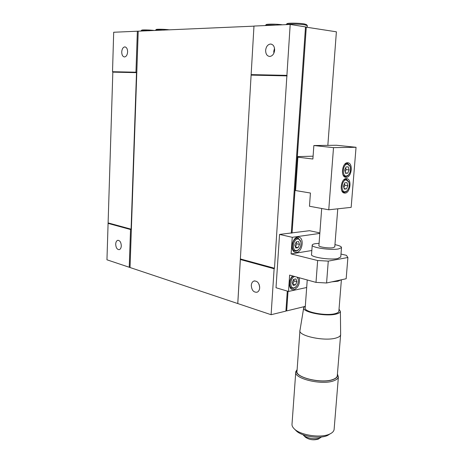<?xml version="1.0" encoding="UTF-8"?>
<svg xmlns="http://www.w3.org/2000/svg" width="463" height="463" viewBox="0 0 463 463"><rect width="100%" height="100%" fill="white"/><g stroke="black" fill="none" stroke-linecap="round" stroke-linejoin="round"><path stroke-width="0.69" d="M251.293 285.364C251.49 283.142 252.358 281.707 253.892 281.047C257.37 280.74 259.297 283.032 259.674 287.911C259.471 290.11 258.62 291.54 257.121 292.205C253.608 292.535 251.669 290.255 251.293 285.364M273.882 53.193L273.778 51.271L274.524 48.291M265.64 50.305C266.121 46.595 267.718 44.506 270.433 44.037C273.176 44.321 274.576 46.375 274.623 50.201C274.137 53.882 272.557 55.965 269.888 56.457C267.11 56.202 265.693 54.154 265.64 50.305M121.723 51.966C121.989 48.951 123.008 47.267 124.79 46.902C126.584 47.151 127.528 48.818 127.614 51.902C127.342 54.906 126.33 56.59 124.57 56.955C122.759 56.718 121.81 55.056 121.723 51.966M115.698 244.151C115.831 242.045 116.508 240.777 117.729 240.338C119.876 240.366 121.063 242.201 121.294 245.847C121.156 247.942 120.484 249.21 119.28 249.65C117.122 249.626 115.929 247.792 115.698 244.151M112.521 71.719L135.954 72.205L137.366 31.212L113.69 32.254L112.521 71.719L112.827 72.135L106.953 259.801L271.104 314.707L285.914 311.101L287.291 291.088M304.417 306.593L286.678 310.916L285.943 310.679M286.84 75.359L251.137 74.612L240.372 258.944L274.478 268.233L290.191 24.458L305.505 26.895L291.285 233.167M251.096 75.116L287.135 75.891M240.372 258.944L240.349 259.523L274.125 268.754L274.478 268.233M108.354 222.969L131.093 229.168L130.537 229.515L108.035 223.369M112.827 72.135L136.504 72.645L131.093 229.168M135.954 72.205L136.504 72.645M129.235 267.255L130.537 229.515M271.104 314.707L274.125 268.754M237.785 303.56L240.349 259.523M251.137 74.612L253.973 26.061L290.191 24.458M237.779 303.294L253.973 26.061M253.95 26.154L137.366 31.212M130.045 267.301L138.217 31.252M259.679 287.037L259.187 284.629M327.839 145.365L336.393 31.808L305.493 27.051M286.678 310.916L288.032 291.308M292.055 233.063L306.292 27.022M282.378 24.805C276.886 23.943 265.554 23.908 266.138 24.742L265.409 25.413M265.172 25.563C266.092 25.008 269.645 24.852 275.844 25.095M307.247 25.506L306.425 24.568L304.174 23.902C298.803 22.959 286.331 22.913 286.967 23.827L286.227 24.504M285.995 24.643C286.302 23.752 299.272 23.879 304.845 24.846L307.316 25.697M141.024 30.853L141.678 30.245C141.238 29.69 149.682 29.852 154.549 30.5L154.758 30.523M155.539 30.217L156.205 29.597C155.747 29.013 164.533 29.169 169.475 29.84L169.678 29.869M164.07 30.112C158.682 29.852 155.788 29.939 155.383 30.361M149.213 30.772C144.028 30.517 141.25 30.587 140.874 30.986L140.874 31.137M346.422 176.027L348.222 175.193C350.433 172.653 351.029 169.655 350.016 166.2L347.377 164.081C342.713 163.983 341.717 176.617 346.422 176.027M344.802 164.186L347.58 163.358L349.941 166.02M348.668 174.736L347.788 175.737L345.768 176.675L344.947 176.582L343.205 175.17M345.166 191.786L346.868 190.999C349.119 188.499 349.762 185.513 348.789 182.04L346.116 179.916C341.457 179.933 340.467 192.481 345.166 191.786M343.656 179.957L345.577 179.106L346.411 179.198L348.72 181.878M347.314 190.559L346.428 191.532L344.518 192.417L343.598 192.319L341.891 190.889M346.22 178.579C341.144 178.51 339.147 191.913 344.055 193.007L345.062 193.112C350.132 193.042 352.048 179.754 347.128 178.683L346.22 178.579M347.481 162.739C342.342 162.542 340.398 176.224 345.41 177.265L346.318 177.37C351.458 177.416 353.315 163.85 348.292 162.831L347.481 162.739M313.862 145.532L333.516 147.639L328.759 209.791L309.469 206.249L310.424 193.025L295.573 190.548L295.047 189.714L297.333 156.621L297.883 157.165L312.884 159.023L313.862 145.532L336.52 145.26L356.047 147.286L333.516 147.639M356.047 147.286L351.162 207.366L328.759 209.791M313.092 156.187L297.333 156.621M297.883 157.165L295.573 190.548M349.114 169.95L348.263 166.842L346.04 166.946L344.669 170.176L345.537 173.289L347.754 173.168L349.114 169.95L346.145 169.562L345.664 167.832M347.852 185.698L347.001 182.636L344.779 182.787L343.413 186.022L344.275 189.089L346.498 188.916L347.852 185.698L344.894 185.252L344.431 183.608M345.149 171.906L346.145 169.562M345.41 172.849L347.754 173.168M343.876 187.665L344.894 185.252M344.125 188.551L346.498 188.916M330.142 433.848L327.607 435.434C319.91 439.202 301.807 436.522 296.285 430.874L295.747 430.335M295.735 372.397L292.037 423.801C291.742 425.48 292.512 427.193 294.352 428.941C300.533 435.272 321.015 438.305 329.673 434.062L329.922 433.947C332.359 432.789 333.748 431.366 334.095 429.67L334.164 428.836M319.383 438.403L318.26 439.121C313.555 440.44 309.284 439.809 305.447 437.228L305.221 437.003M302.976 434.699L303.543 435.313C306.547 438.374 316.119 439.798 320.274 437.784L321.611 436.956M297.09 370.093C292.095 376.616 321.235 384.44 333.279 379.492C336.682 378.19 338.054 376.512 337.394 374.451M337.429 373.988L338.389 377.015C338.048 378.502 336.578 379.729 333.973 380.708C322.138 385.615 293.073 378.514 295.788 371.673L297.119 369.642M312.212 245.251L311.535 254.43C309.886 257.046 329.772 260.218 337.759 258.533L340.768 256.884M319.076 243.347L315.459 243.665C313.532 243.972 312.456 244.412 312.23 244.991C310.586 247.445 330.524 250.489 338.517 248.932L341.503 247.647C341.63 246.6 339.448 245.598 334.952 244.638M321.692 208.495L318.914 245.558C318.052 246.895 328.782 248.527 333.123 247.699L334.778 246.86M333.742 209.253L337.527 208.842M331.786 281.863L337.961 281.226L341.173 279.831M307.235 279.965L305.204 307.756C303.196 311.854 326.108 316.385 335.38 313.578C337.44 313.017 338.598 312.282 338.852 311.385L338.887 310.957M305.331 306.002L303.757 307.461C300.973 311.923 326.328 317.074 336.601 313.949C338.957 313.306 340.224 312.456 340.392 311.414L339.026 309.191M299.966 330.293C297.46 335.802 325.205 341.752 336.427 337.886C338.904 337.116 340.293 336.132 340.606 334.934L340.635 334.228M299.926 330.877L297.032 370.904C294.48 377.345 321.907 384.024 333.088 379.417C335.553 378.502 336.948 377.339 337.272 375.939L337.324 375.273M296.783 250.547L298.49 249.707C300.62 247.531 301.378 244.858 300.782 241.68C300.186 239.776 299.127 238.885 297.599 239.012C292.668 239.446 291.823 251.646 296.783 250.547M299.086 249.111L298.103 250.17L296.187 251.12L294.786 250.987C290.417 249.719 292.437 238.503 297.096 238.179L298.409 238.306L300.8 241.755M294.769 276.521C289.948 277.545 289.34 289.161 294.161 287.83L295.579 287.141C297.831 285.029 298.699 282.343 298.178 279.096L297.194 277.192M297.593 277.302L298.201 279.177M296.152 286.632L293.571 288.368L291.956 288.235C288.397 287.066 289.352 278.188 293.27 276.11M292.674 275.942C288.715 279.305 288.368 288.264 292.118 289.52L294.034 289.682C298.322 287.575 300.065 283.599 299.26 277.765M297.732 237.12C292.222 237.496 289.826 250.767 294.989 252.271L296.656 252.428C302.165 251.901 304.451 238.74 299.272 237.27L297.732 237.12M291.1 253.921L317.641 260.519L328.267 261.12L326.577 282.991L316.003 282.384L289.635 275.103L288.501 291.447L276.012 287.737L279.554 234.428L292.251 237.311L291.1 253.921L311.825 250.512M326.577 282.991L346.162 278.749L347.898 257.497L328.267 261.12M347.898 257.497L346.393 255.321L340.994 254.06M319.864 232.918L309.487 230.701L279.554 234.428M319.823 233.41L292.251 237.311M306.685 287.506L288.501 291.447M316.003 282.384L317.641 260.519M299.532 244.429L298.577 241.553L296.233 241.9L294.838 245.147L295.799 248.029L298.149 247.659L299.532 244.429L296.783 243.787L296.187 241.999M296.887 281.683L295.938 278.917L293.6 279.386L292.217 282.644L293.177 285.416L295.516 284.924L296.887 281.683L294.173 280.919L293.646 279.38M295.435 246.935L296.783 243.787M295.463 247.022L298.149 247.659M292.743 284.16L294.173 280.919M292.801 284.149L295.516 284.924M253.892 281.047L254.8 280.867M270.433 44.037L271.48 44.17M124.79 46.902L125.259 46.954M117.729 240.338L118.169 240.285M307.322 25.598L307.212 27.167M350.016 166.2L349.802 165.65M348.222 175.193L347.788 175.737M348.789 182.04L348.581 181.49M346.868 190.999L346.428 191.532M344.9 178.978L345.734 179.1M346.046 163.167L346.88 163.271M347.522 162.733L348.292 162.831M344.107 176.467L344.947 176.582M346.382 178.579L347.128 178.683M342.765 192.186L343.598 192.319M327.833 435.33L329.922 433.947M318.37 439.069L320.419 437.714M340.745 257.162L341.503 247.647M334.766 246.999L337.764 208.813M338.852 311.385L341.393 279.785M340.392 311.414L340.641 334.726M337.272 375.939L340.606 334.934M334.095 429.67L338.389 377.015M300.782 241.68L300.666 241.177M298.49 249.707L298.103 250.17M298.178 279.096L298.079 278.576M295.579 287.141L295.162 287.592M296.048 237.774L297.767 238.161M298.513 237.102L299.272 237.27M293.067 250.57L294.786 250.987M290.278 287.743L291.956 288.235M303.67 307.993L300.024 330.09M305.447 437.228L303.543 435.313M296.285 430.874L294.352 428.941"/></g></svg>

